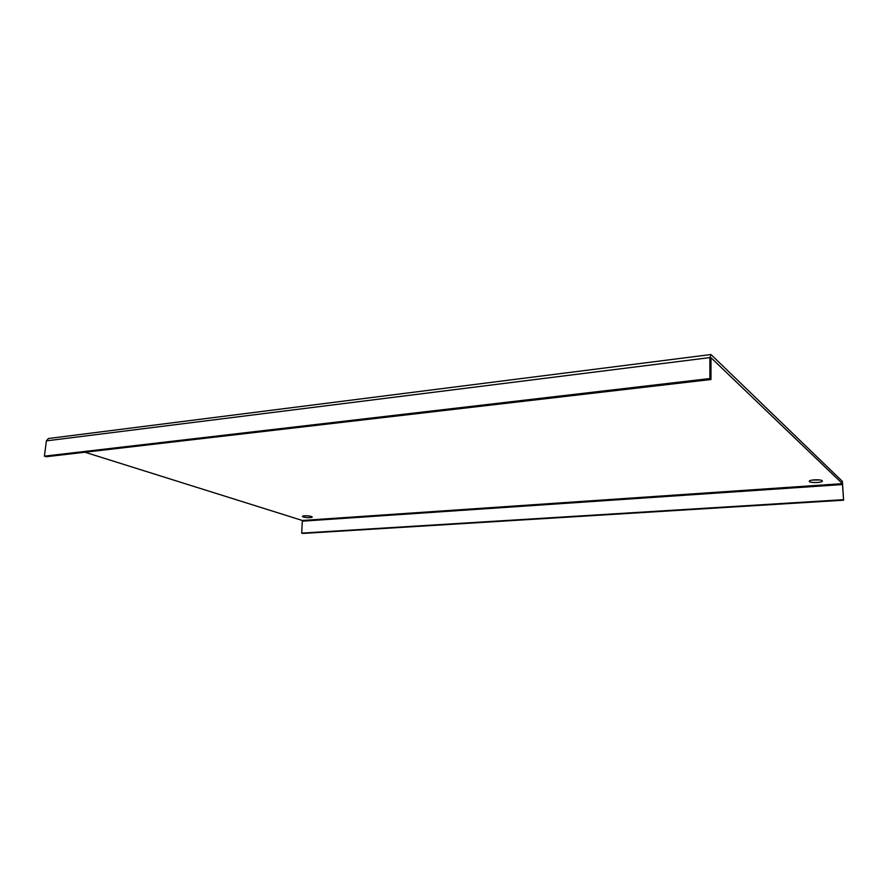 <?xml version="1.0" encoding="UTF-8"?>
<svg xmlns="http://www.w3.org/2000/svg" width="888" height="888" viewBox="0 0 888 888"><rect width="100%" height="100%" fill="white"/><g stroke="black" fill="none" stroke-linecap="round" stroke-linejoin="round"><path stroke-width="1.33" d="M303.352 517.005C307.692 517.893 310.678 517.915 312.31 517.071L311.344 516.439C307.004 515.54 304.018 515.517 302.375 516.372L303.352 517.005M306.959 515.773L307.859 515.828M809.479 481.618C810.899 483.172 822.699 482.65 822.332 481.041L822.166 480.73C820.79 479.154 808.89 479.687 809.29 481.285L809.479 481.618M811.987 480.086L819.569 479.942M711.221 357.92L842.435 483.649L843.6 500.188L842.368 481.352L711.21 354.756L709.845 357.598L709.912 378.543L710.966 379.509L711.01 357.942M843.6 500.188L302.808 533.444L301.698 533.122L302.32 520.479L84.959 452.225M710.966 379.509L46.276 456.721L44.4 456.155L46.387 440.87L48.396 438.517L710.733 354.556M301.698 533.122L843.067 499.711M44.4 456.155L709.912 378.543M842.435 483.649L302.32 520.479M842.623 484.537L302.619 521.156M709.845 357.598L46.387 440.87"/></g></svg>
